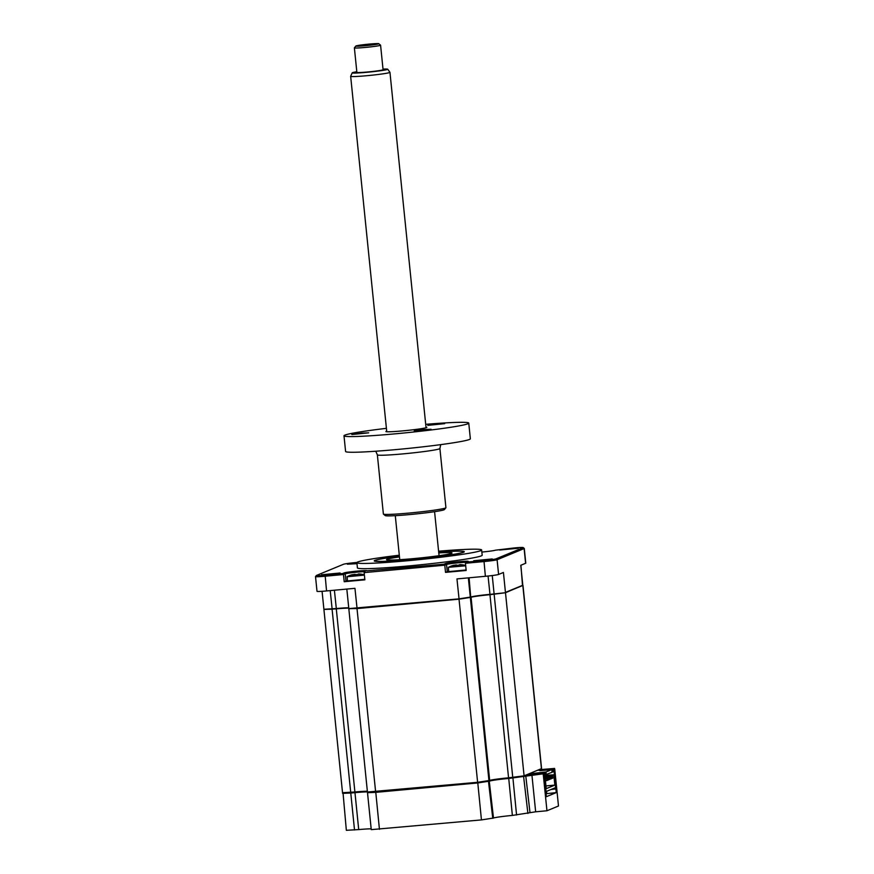 <?xml version="1.0" encoding="UTF-8"?>
<svg xmlns="http://www.w3.org/2000/svg" width="874" height="874" viewBox="0 0 874 874"><rect width="100%" height="100%" fill="white"/><g stroke="black" fill="none" stroke-linecap="round" stroke-linejoin="round"><path stroke-width="1.31" d="M538.908 769.732L554.553 768.443L554.739 769.054L558.486 806.003L546.96 810.766L535.653 811.804L531.905 774.856L531.949 774.156L543.246 773.119L543.202 773.818L508.624 778.461A16.453 0.863 -5.8 0 0 489.735 781.094L477.685 782.962L375.678 792.368L367.506 792.685L367.932 792.15M531.949 774.156L526.607 774.812M367.43 791.92A16.453 0.863 -5.8 0 0 354.964 792.642L355.008 791.986M541.137 768.814L541.64 769.229L540.667 769.688M535.653 811.804L512.372 815.42A16.453 0.863 -5.8 0 0 493.493 818.042L481.443 819.91L371.253 829.634L367.506 792.685M371.177 828.869A16.453 0.863 -5.8 0 0 358.711 829.59L346.344 830.3L343.023 792.805M358.711 829.59L354.964 792.642L350.769 793.035L350.802 792.368M354.516 829.983L350.769 793.035L342.586 793.352M537.707 770.223L553.843 768.738L556.268 792.609L546.381 796.695L543.956 772.824L527.82 774.309M556.268 792.609L546.086 793.712M553.843 768.738L554.553 768.443M543.246 773.119L543.956 772.824M546.96 810.766L543.202 773.818M463.723 551.68A44.76 2.349 -5.8 0 1 463.165 552.27A44.76 2.349 -5.8 0 1 414.473 559.152A44.76 2.349 -5.8 0 1 374.782 560.715A44.76 2.349 -5.8 0 1 375.361 560.365A44.76 2.349 -5.8 0 1 399.407 556.214A45.251 2.371 -5.8 0 0 374.88 560.409A45.251 2.371 -5.8 0 0 374.236 560.889A45.251 2.371 -5.8 0 0 415.598 559.065A45.251 2.371 -5.8 0 0 463.646 552.226A45.251 2.371 -5.8 0 0 464.291 551.745A45.251 2.371 -5.8 0 0 438.693 552.193A44.76 2.349 -5.8 0 1 463.723 551.68L464.105 551.986M399.298 555.208A62.699 3.288 -5.8 0 0 357.772 561.993A62.699 3.288 -5.8 0 0 356.887 562.659L357.411 567.881A62.699 3.288 -5.8 0 0 414.713 565.358A62.699 3.288 -5.8 0 0 481.29 555.875A62.699 3.288 -5.8 0 0 482.175 555.208L481.64 549.986A62.699 3.288 -5.8 0 0 438.595 551.21M356.887 562.659A62.699 3.288 -5.8 0 0 414.178 560.125A62.699 3.288 -5.8 0 0 480.766 550.642A62.699 3.288 -5.8 0 0 481.64 549.986M473.741 560.726L492.259 558.956L473.741 560.726M356.887 562.703L347.339 564.2L356.985 563.686M499.622 550.03L518.151 548.26L499.622 550.03M321.566 574.764L340.084 572.994L321.566 574.764M346.825 589.076L348.824 608.61L458.992 598.854L471.031 596.986A16.453 0.863 174.2 0 1 489.921 594.364L505.161 592.758L522.51 585.591L520.926 565.238M348.824 608.61L357.073 608.577L459.079 599.16L456.96 578.916L485.376 576.294A11.515 0.601 -5.8 0 0 498.595 574.458L503.424 572.459L505.445 592.408L522.805 585.241L520.773 565.292L525.613 563.293A11.515 0.601 -5.8 0 0 525.777 563.173L524.28 548.457A11.515 0.601 174.2 0 1 524.116 548.577L497.098 559.742A11.515 0.601 174.2 0 1 483.879 561.578L465.449 563.271L466.17 570.471L445.511 572.372L444.779 565.183L364.141 572.623L364.873 579.823L344.214 581.723L343.482 574.535L325.052 576.228A11.515 0.601 174.2 0 1 315.514 576.6A11.515 0.601 174.2 0 1 315.525 576.567L316.41 575.485A10.532 0.557 174.2 0 1 316.541 575.409L343.558 564.254A10.532 0.557 174.2 0 1 355.652 562.572L356.974 562.452M488.063 576.021L490.008 594.67A16.781 0.885 174.2 0 0 470.747 597.346L469.087 577.79M315.514 576.6L317.011 591.316A11.515 0.601 -5.8 0 0 326.548 590.944L354.953 588.322L357.073 608.577M322.069 591.305L323.904 609.276L336.261 608.544A16.453 0.863 174.2 0 1 348.726 607.812M334.403 590.223L336.348 608.85A16.781 0.885 174.2 0 1 348.759 608.096M323.904 609.276L332.153 609.233L330.208 590.606M347.415 580.653A10.532 0.557 -5.8 0 0 345.962 581.002L344.214 581.723M365.015 571.662A10.532 0.557 -5.8 0 0 354.123 572.448A10.532 0.557 -5.8 0 0 345.23 573.814L343.482 574.535L342.575 573.573L325.117 575.179A10.532 0.557 174.2 0 1 316.41 575.485M448.712 571.301A10.532 0.557 -5.8 0 0 447.259 571.662L445.511 572.372M466.323 562.31A10.532 0.557 -5.8 0 0 455.42 563.107A10.532 0.557 -5.8 0 0 446.527 564.462L444.779 565.183L443.883 564.222L366.752 570.831A11.515 0.601 -5.8 0 0 366.905 570.744A11.515 0.601 -5.8 0 0 356.69 571.148A11.515 0.601 -5.8 0 0 344.159 572.918L342.575 573.573M481.858 552.051A11.515 0.601 -5.8 0 0 495.427 550.183L514.48 547.922A10.532 0.557 174.2 0 1 523.176 547.55A10.532 0.557 174.2 0 1 523.045 547.692L496.028 558.847A10.532 0.557 174.2 0 1 483.945 560.529L466.476 562.135L468.06 561.49A11.515 0.601 -5.8 0 0 468.202 561.392A11.515 0.601 -5.8 0 0 457.987 561.796A11.515 0.601 -5.8 0 0 445.456 563.566L443.883 564.222M523.176 547.55L524.258 548.435A11.515 0.601 174.2 0 1 524.28 548.457M465.449 563.271L466.476 562.135M364.141 572.623L365.179 571.487M409.447 559.338L415.948 558.704L409.447 559.338M438.77 552.947A32.917 1.726 174.2 0 1 452.011 552.991A32.917 1.726 174.2 0 1 451.541 553.34A32.917 1.726 174.2 0 1 416.592 558.322A32.917 1.726 174.2 0 1 386.516 559.644A32.917 1.726 174.2 0 1 386.985 559.294A32.917 1.726 174.2 0 1 399.473 556.935M549.975 778.974L551.385 778.723L551.177 776.636L544.426 777.368M551.035 778.876L550.828 776.778M551.177 776.636L544.415 777.259M547.233 780.1L548.643 779.859L548.424 777.773L544.513 778.242M548.293 780.001L548.074 777.915M548.424 777.773L544.502 778.133M545.463 781.148L545.256 779.051M545.54 781.138L545.332 779.051M348.759 608.14A16.453 0.863 -5.8 0 0 336.293 608.872L324.123 609.451M367.364 791.265A16.453 0.863 -5.8 0 0 354.899 791.986L342.521 792.696L323.926 609.582M522.696 585.372L505.489 592.736L489.953 594.691A16.453 0.863 -5.8 0 0 471.064 597.313L459.025 599.182L349.032 608.785M522.98 585.46L541.574 768.585L524.083 775.85L508.559 777.816A16.453 0.863 -5.8 0 0 489.669 780.438L477.619 782.306L367.441 792.03L348.835 608.916M458.992 598.887L463.165 598.428M537.543 770.3L552.608 769.251L539.87 770.682L551.811 769.579L545.988 771.982L533.249 773.414L544.12 772.747L527.983 774.244M545.19 772.31L545.463 775.009L544.393 775.446L544.12 772.747M550.981 789.517L555.722 788.916L554.291 774.768L544.262 775.85M555.23 789.124L555.099 787.813L546.523 791.352L546.665 792.652L545.999 792.882M544.557 778.734L545.201 778.526L546.228 788.665L554.848 785.103L553.821 774.965M544.731 778.723L546.163 792.86M544.393 775.446L554.291 774.768M545.857 780.668L547.266 780.427L547.058 778.341L545.201 778.526M554.848 785.103L545.944 785.923M553.679 768.803L553.952 771.502L552.062 772.026M552.608 769.251L552.881 771.95M551.811 769.579L552.084 772.277L545.442 774.757M545.988 771.982L546.261 774.681M547.058 778.341L545.201 778.614M546.916 780.569L546.698 778.483M548.61 779.532L550.008 779.291L549.801 777.204L544.469 777.805M549.659 779.444L549.451 777.347M549.801 777.204L544.458 777.696M551.352 778.406L552.761 778.155L552.543 776.068L544.382 776.931M552.412 778.308L552.193 776.21M552.543 776.068L544.371 776.822M448.449 567.324L465.7 565.773M465.667 565.489A23.041 23.041 0 0 0 459.757 564.604L460.915 564.659A22.484 21.588 137.8 0 1 462.728 564.877L462.335 565.03A22.484 20.932 -158.7 0 0 460.478 564.833L457.648 565.227A22.484 3.409 100.9 0 0 457.277 565.74L454.972 565.948A22.484 4.053 -111.5 0 1 455.136 565.467L455.321 565.828M455.278 565.839L453.125 565.511A22.484 20.932 -158.7 0 0 451.388 566.046L451.782 565.882M448.318 567.412L448.744 571.596L466.126 569.957M448.384 567.346A23.041 23.041 0 0 1 452.055 565.762L452.077 565.817A22.484 21.588 137.8 0 1 453.551 565.336L456.381 564.943A22.484 4.053 -111.5 0 1 456.829 565.183M456.665 565.653L456.381 564.943M347.142 576.665L347.448 580.948L364.819 579.309M347.022 576.764L364.392 575.125M359.618 574.218L359.607 574.01A22.484 21.588 137.8 0 1 361.432 574.218L361.038 574.382A22.484 20.932 -158.7 0 0 359.181 574.185L356.352 574.579A22.484 3.409 100.9 0 0 355.98 575.081L353.675 575.3A22.484 4.053 -111.5 0 1 353.828 574.808L354.025 575.179M353.981 575.19L351.829 574.863A22.484 20.932 -158.7 0 0 350.081 575.398L350.474 575.234M359.607 574.01L358.449 573.945A23.041 23.041 0 0 1 364.371 574.841M352.255 574.764L355.084 574.294A22.484 4.053 -111.5 0 1 355.532 574.524M355.357 574.994L355.084 574.294M350.769 575.136A22.484 21.588 137.8 0 1 352.255 574.688M356.811 71.755A17.851 0.94 -5.8 0 0 352.572 72.629A17.851 0.94 -5.8 0 0 352.222 72.826A17.851 0.94 -5.8 0 0 367.987 72.192A17.851 0.94 -5.8 0 0 387.379 69.483A17.851 0.94 -5.8 0 0 387.717 69.221A17.851 0.94 -5.8 0 0 383.009 69.09M387.717 69.221L389.935 72.302A19.752 1.038 174.2 0 1 389.957 72.324A19.752 1.038 174.2 0 1 389.564 72.575A19.752 1.038 174.2 0 1 368.402 75.557A19.752 1.038 174.2 0 1 350.66 76.322A19.752 1.038 174.2 0 1 350.66 76.289L386.756 431.734M378.759 43.7L380.561 45.164A13.165 0.688 174.2 0 1 380.583 45.197A13.165 0.688 174.2 0 1 380.321 45.372A13.165 0.688 174.2 0 1 366.206 47.349A13.165 0.688 174.2 0 1 354.385 47.862A13.165 0.688 174.2 0 1 354.396 47.819L355.871 46.027A11.515 0.601 -5.8 0 0 365.9 45.645A11.515 0.601 -5.8 0 0 378.551 43.875A11.515 0.601 -5.8 0 0 378.759 43.7A11.515 0.601 -5.8 0 0 368.129 44.203A11.515 0.601 -5.8 0 0 356.079 45.907A11.515 0.601 -5.8 0 0 355.871 46.027M354.385 47.862L356.876 72.389A13.165 0.688 -5.8 0 0 368.708 71.876A13.165 0.688 -5.8 0 0 382.812 69.887A13.165 0.688 -5.8 0 0 383.074 69.723L380.583 45.197M437.656 423.923L444.691 423.65L427.79 425.365L437.656 423.923M425.988 427.146A20.572 1.082 174.2 0 1 426.818 427.419A20.572 1.082 174.2 0 1 402.947 430.86A20.572 1.082 174.2 0 1 385.947 431.57A20.572 1.082 174.2 0 1 386.701 431.133M424.065 429.538L431.09 429.265L421.224 430.707L414.2 430.98L424.065 429.538M377.36 454.851L383.38 514.043A31.431 1.65 -5.8 0 0 383.424 514.12A31.431 1.65 -5.8 0 0 409.403 513.027A31.431 1.65 -5.8 0 0 445.882 507.783A31.431 1.65 -5.8 0 0 445.915 507.685L439.906 448.504A31.431 1.65 174.2 0 1 403.395 453.846A31.431 1.65 174.2 0 1 377.36 454.851L375.776 451.235M445.882 507.783L444.418 509.575A29.782 1.562 174.2 0 1 409.84 514.557A29.782 1.562 174.2 0 1 385.226 515.584L383.424 514.12M361.661 433.111L368.697 432.838L351.796 434.553L361.661 433.111M386.417 428.336A62.699 3.288 -5.8 0 0 343.995 435.776L345.591 451.476A62.699 3.288 -5.8 0 0 397.506 449.454A62.699 3.288 -5.8 0 0 470.354 438.803L468.759 423.103A62.699 3.288 -5.8 0 0 425.704 424.338M343.995 435.776A62.699 3.288 -5.8 0 0 395.911 433.766A62.699 3.288 -5.8 0 0 468.759 423.103M529.994 812.591L525.689 775.183M527.907 813.454L523.548 776.003M516.567 815.027L512.863 777.412M512.372 815.42L508.668 777.805M493.493 818.042L489.189 780.635M492.772 818.337L488.424 780.886M481.443 819.91L477.728 782.296M379.436 829.317L375.722 791.702M541.53 769.623L540.962 768.88M494.116 593.981L492.248 575.54M468.344 577.856L470.321 597.281M326.548 590.944L325.117 575.179M345.962 581.002L345.23 573.814L344.159 572.918M447.259 571.662L446.527 564.462L445.456 563.566M485.376 576.294L483.945 560.529M525.613 563.293L524.116 548.577L523.045 547.692M498.595 574.458L497.098 559.742L496.028 558.847M350.703 792.379L332.098 609.254M354.899 791.986L336.293 608.872M375.612 791.713L357.018 608.599M477.619 782.306L459.025 599.182M488.959 780.733L470.354 597.608M489.669 780.438L471.064 597.313M508.559 777.816L489.953 594.691M512.754 777.423L494.149 594.309M524.083 775.85L505.489 592.736M541.443 768.683L522.838 585.569M350.78 575.158L350.758 575.114A23.041 23.041 0 0 0 347.087 576.698M389.957 72.324L426.053 427.747M434.575 511.672L439.054 555.7M395.288 515.66L399.757 559.688M352.222 72.826L350.66 76.289M439.906 448.504L440.725 444.637"/></g></svg>
